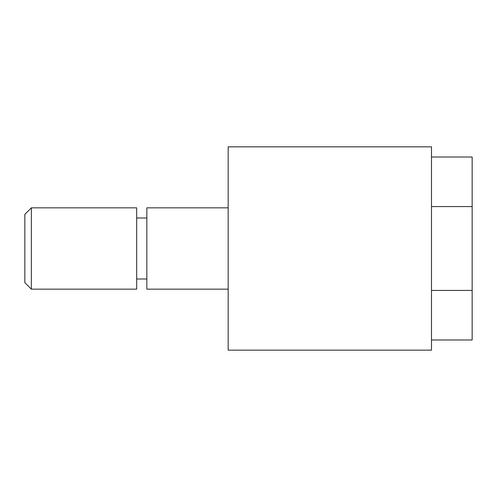 <?xml version="1.0" encoding="UTF-8"?>
<svg xmlns="http://www.w3.org/2000/svg" width="497" height="497" viewBox="0 0 497 497"><rect width="100%" height="100%" fill="white"/><g stroke="black" fill="none" stroke-linecap="round" stroke-linejoin="round"><path stroke-width="0.75" d="M228.166 289.161L146.839 289.161L146.839 207.839L228.166 207.839M228.166 146.839L228.166 350.161L431.489 350.161L431.489 146.839L228.166 146.839M31.354 248.5L31.354 207.839L24.85 214.344L24.85 282.656L31.354 289.161L31.354 248.5M31.354 289.161L136.675 289.161L136.675 207.839L31.354 207.839M431.489 290.416L472.15 290.416L472.15 206.584L431.489 206.584M472.15 290.416L472.15 339.991L431.489 339.991M431.489 157.009L472.15 157.009L472.15 206.584M136.675 218.003L146.839 218.003M136.675 278.997L146.839 278.997"/></g></svg>
